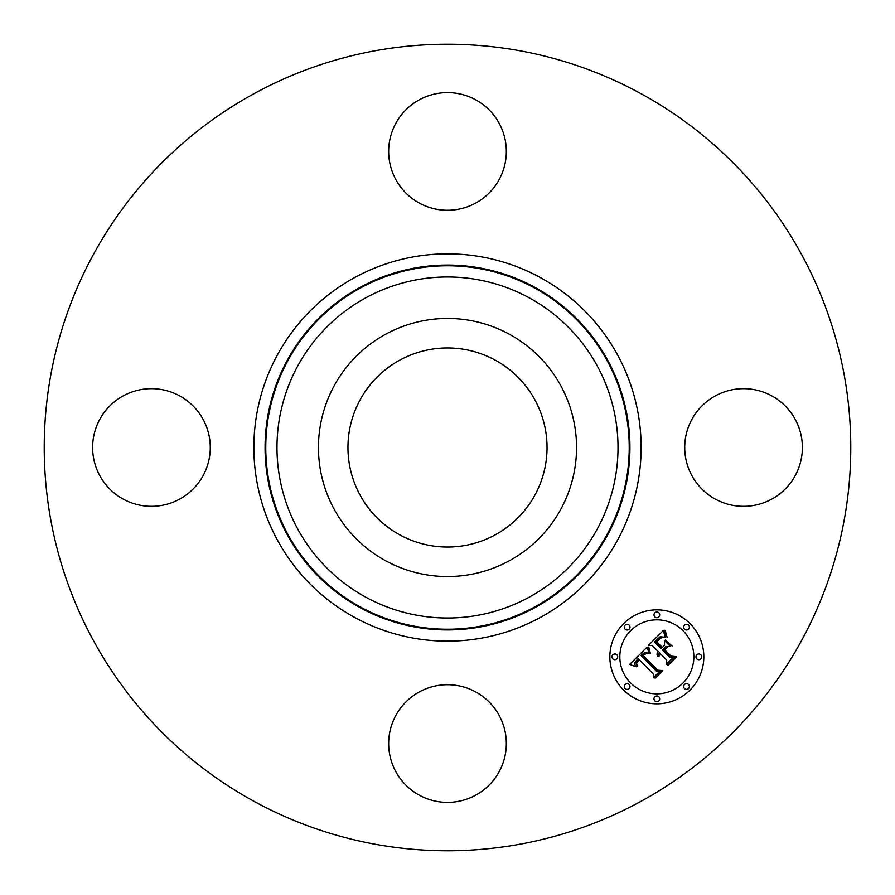 <?xml version="1.0" encoding="UTF-8"?>
<svg xmlns="http://www.w3.org/2000/svg" width="895" height="895" viewBox="0 0 895 895"><rect width="100%" height="100%" fill="white"/><g stroke="black" fill="none" stroke-linecap="round" stroke-linejoin="round"><path stroke-width="1.34" d="M399.774 534.852A99.535 99.535 0 0 1 360.148 399.774A99.535 99.535 0 0 1 495.226 360.148A99.535 99.535 0 0 1 534.852 495.226A99.535 99.535 0 0 1 399.774 534.852M254.158 801.405A403.276 403.276 0 0 1 93.595 254.158A403.276 403.276 0 0 1 640.842 93.595A403.276 403.276 0 0 1 801.405 640.842A403.276 403.276 0 0 1 254.158 801.405M334.249 385.633A129.048 129.048 0 0 1 509.367 334.249A129.048 129.048 0 0 1 560.751 509.367A129.048 129.048 0 0 1 385.633 560.751A129.048 129.048 0 0 1 334.249 385.633M475.704 99.815A58.835 58.835 0 0 1 499.13 179.649A58.835 58.835 0 0 1 419.296 203.076A58.835 58.835 0 0 1 395.87 123.241A58.835 58.835 0 0 1 475.704 99.815M99.815 419.296A58.835 58.835 0 0 1 179.649 395.87A58.835 58.835 0 0 1 203.076 475.704A58.835 58.835 0 0 1 123.241 499.13A58.835 58.835 0 0 1 99.815 419.296M419.296 795.185A58.835 58.835 0 0 1 395.87 715.351A58.835 58.835 0 0 1 475.704 691.924A58.835 58.835 0 0 1 499.13 771.759A58.835 58.835 0 0 1 419.296 795.185M691.924 419.296A58.835 58.835 0 0 1 771.759 395.87A58.835 58.835 0 0 1 795.185 475.704A58.835 58.835 0 0 1 715.351 499.13A58.835 58.835 0 0 1 691.924 419.296M690.056 623.625A46.965 46.965 0 0 1 690.056 690.056A46.965 46.965 0 0 1 623.625 690.056A46.965 46.965 0 0 1 623.625 623.625A46.965 46.965 0 0 1 690.056 623.625M683.008 630.673A37.008 37.008 0 0 1 683.008 683.008A37.008 37.008 0 0 1 630.673 683.008A37.008 37.008 0 0 1 630.673 630.673A37.008 37.008 0 0 1 683.008 630.673M647.018 647.208L649.211 653.395L644.713 652.41L641.021 655.397L656.583 671.306L659.872 671.183L653.249 677.806L653.574 674.08L639.131 659.637L636.58 663.128L637.497 666.562L636.032 663.038L638.594 659.425L638.046 658.552L634.712 662.692L634.846 664.649L636.278 666.82L629.677 664.426L647.018 647.208M648.819 647.365L650.374 653.484L648.439 648.528L648.181 647.051L648.819 647.365M646.772 653.126L643.203 655.576L657.791 670.187L662.826 670.612L655.409 678.03L654.681 677.974L661.629 671.015L657.467 670.747L642.341 655.621L645.161 653.137L646.772 653.126M663.318 630.494L665.287 637.229L660.208 636.781L654.323 641.905L661.114 648.696L661.998 647.812L656.001 641.816L659.995 637.978L663.519 637.262L660.599 638.169L656.751 641.849L662.356 647.443L664.549 645.25L664.414 640.484L670.5 646.559L665.656 646.593L662.334 649.915L669.65 657.232L673.387 657.254L666.26 664.381L666.741 660.13L660.499 653.887L658.798 656.661L660.107 653.495L659.425 652.813L657.4 656.538L656.986 654.032L658.205 651.594L652.086 645.474L648.249 645.563L663.318 630.494M665.388 631.154L667.133 637.329L665.5 634.935L664.795 630.293L665.388 631.154M672.257 646.201L665.388 640.093L672.257 646.201M664.795 649.882L671.004 656.102L676.732 656.706L668.319 665.108L667.569 665.086L675.524 657.131L670.825 656.639L664.045 649.859L667.771 646.906L664.795 649.882M629.163 625.135A2.842 2.842 0 0 1 629.163 629.163A2.842 2.842 0 0 1 625.135 629.163A2.842 2.842 0 0 1 625.135 625.135A2.842 2.842 0 0 1 629.163 625.135M688.546 625.135A2.842 2.842 0 0 1 688.546 629.163A2.842 2.842 0 0 1 684.518 629.163A2.842 2.842 0 0 1 684.518 625.135A2.842 2.842 0 0 1 688.546 625.135M658.854 612.84A2.842 2.842 0 0 1 658.854 616.868A2.842 2.842 0 0 1 654.827 616.868A2.842 2.842 0 0 1 654.827 612.84A2.842 2.842 0 0 1 658.854 612.84M688.546 684.518A2.842 2.842 0 0 1 688.546 688.546A2.842 2.842 0 0 1 684.518 688.546A2.842 2.842 0 0 1 684.518 684.518A2.842 2.842 0 0 1 688.546 684.518M700.841 654.827A2.842 2.842 0 0 1 700.841 658.854A2.842 2.842 0 0 1 696.813 658.854A2.842 2.842 0 0 1 696.813 654.827A2.842 2.842 0 0 1 700.841 654.827M625.135 688.546A2.842 2.842 0 0 1 625.135 684.518A2.842 2.842 0 0 1 629.163 684.518A2.842 2.842 0 0 1 629.163 688.546A2.842 2.842 0 0 1 625.135 688.546M612.84 658.854A2.842 2.842 0 0 1 612.84 654.827A2.842 2.842 0 0 1 616.868 654.827A2.842 2.842 0 0 1 616.868 658.854A2.842 2.842 0 0 1 612.84 658.854M654.827 700.841A2.842 2.842 0 0 1 654.827 696.813A2.842 2.842 0 0 1 658.854 696.813A2.842 2.842 0 0 1 658.854 700.841A2.842 2.842 0 0 1 654.827 700.841M534.964 287.407A182.423 182.423 0 0 1 607.593 534.964A182.423 182.423 0 0 1 360.036 607.593A182.423 182.423 0 0 1 287.407 360.036A182.423 182.423 0 0 1 534.964 287.407M540.334 277.562A193.644 193.644 0 0 1 617.438 540.334A193.644 193.644 0 0 1 354.666 617.438A193.644 193.644 0 0 1 277.562 354.666A193.644 193.644 0 0 1 540.334 277.562M534.628 288.022A181.73 181.73 0 0 1 606.978 534.628A181.73 181.73 0 0 1 360.372 606.978A181.73 181.73 0 0 1 288.022 360.372A181.73 181.73 0 0 1 534.628 288.022M529.247 297.856A170.52 170.52 0 0 1 597.144 529.247A170.52 170.52 0 0 1 365.753 597.144A170.52 170.52 0 0 1 297.856 365.753A170.52 170.52 0 0 1 529.247 297.856"/></g></svg>
